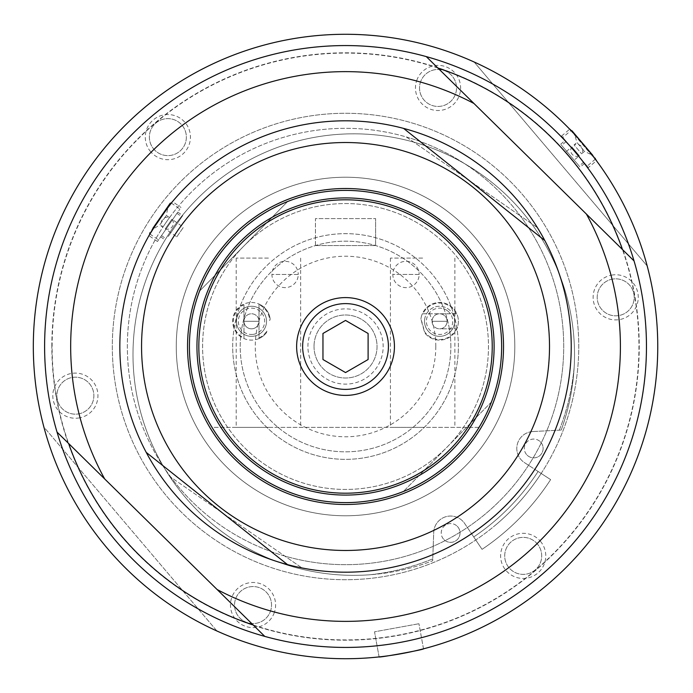 <?xml version="1.0" encoding="UTF-8"?>
<svg xmlns="http://www.w3.org/2000/svg" width="693" height="693" viewBox="0 0 693 693"><rect width="100%" height="100%" fill="white"/><g stroke="black" fill="none" stroke-linecap="round" stroke-linejoin="round"><path stroke-width="0.52" stroke-dasharray="3.46 2.6" d="M565.653 152.07L573.198 160.967L565.653 152.07L571.803 146.855L579.348 155.752L571.803 146.855A6.02 6.02 0 0 0 579.348 155.752L573.198 160.967M584.727 163.271L565.254 140.324L584.727 163.271L580.136 167.16L560.672 144.222L580.136 167.16M566.233 141.467L583.757 162.119L566.233 141.467L561.642 145.365L579.166 166.017L561.642 145.365M560.672 144.222L565.254 140.324M169.222 224.489L157.45 241.502L169.222 224.489M163.912 232.164L176.932 213.349L163.912 232.164M168.858 235.585L181.878 216.779L168.858 235.585M168.269 236.443L182.735 215.54L168.269 236.443M176.819 236.833L183.454 227.243L176.819 236.833L165.28 228.846L171.916 219.257L165.28 228.846A6.02 6.02 0 0 0 171.916 219.257L183.454 227.243M538.097 471.474A229.565 229.565 0 0 1 473.717 536.945L482.059 549.341A244.508 244.508 0 0 0 550.632 479.608L538.097 471.474A229.565 229.565 0 0 1 473.717 536.945L464.674 523.51A16.927 16.927 0 0 0 433.714 532.354L432.761 558.844A229.565 229.565 0 0 1 370.01 574.757A220.764 220.764 0 0 1 133.091 361.244A220.764 220.764 0 0 1 356.713 133.844A220.764 220.764 0 0 1 574.168 367.151A229.565 229.565 0 0 1 559.312 430.154L532.839 431.548A16.927 16.927 0 0 0 524.514 462.655L538.097 471.474M224.844 227.815A169.274 169.274 0 0 0 303.092 510.369A169.274 169.274 0 0 0 508.671 301.316A169.274 169.274 0 0 0 224.844 227.815A169.274 169.274 0 0 0 303.092 510.369A169.274 169.274 0 0 0 508.671 301.316A169.274 169.274 0 0 0 224.844 227.815M432.761 558.844A229.565 229.565 0 0 1 370.01 574.757A220.764 220.764 0 0 0 432.692 560.758L432.761 558.844M574.168 367.151A229.565 229.565 0 0 1 559.312 430.154L561.226 430.058A220.764 220.764 0 0 0 574.168 367.151M532.839 431.548L561.226 430.058A220.764 220.764 0 0 0 378.153 135.17A220.764 220.764 0 0 0 134.788 382.649A220.764 220.764 0 0 0 432.692 560.758L433.714 532.354A16.927 16.927 0 0 1 464.674 523.51L482.059 549.341A244.508 244.508 0 0 0 550.632 479.608L524.514 462.655A16.927 16.927 0 0 1 532.839 431.548M541.172 473.466A233.22 233.22 0 0 0 388.738 117.316A233.22 233.22 0 0 0 117.108 393.529A233.22 233.22 0 0 0 541.172 473.466M527.139 455.162A9.407 9.407 0 0 0 540.436 455.05A9.407 9.407 0 0 0 540.323 441.753A9.407 9.407 0 0 0 527.026 441.865A9.407 9.407 0 0 0 527.139 455.162M444.04 539.665A9.407 9.407 0 0 0 457.337 539.552A9.407 9.407 0 0 0 457.224 526.256A9.407 9.407 0 0 0 443.927 526.368A9.407 9.407 0 0 0 444.04 539.665M540.323 441.753A9.407 9.407 0 0 1 536.243 457.519A9.407 9.407 0 0 1 524.627 446.101A9.407 9.407 0 0 1 540.323 441.753M457.224 526.256A9.407 9.407 0 0 1 453.135 542.021A9.407 9.407 0 0 1 441.528 530.604A9.407 9.407 0 0 1 457.224 526.256M243.615 246.275A142.94 142.94 0 0 0 309.693 484.875A142.94 142.94 0 0 0 483.29 308.35A142.94 142.94 0 0 0 243.615 246.275A142.94 142.94 0 0 0 245.313 448.414A142.94 142.94 0 0 0 447.453 446.725A142.94 142.94 0 0 0 445.764 244.586A142.94 142.94 0 0 0 243.615 246.275M232.683 346.5A112.846 112.846 0 0 1 345.538 233.654A112.846 112.846 0 0 1 458.385 346.5A112.846 112.846 0 0 1 345.538 459.346A112.846 112.846 0 0 1 232.683 346.5M496.431 524.332A233.22 233.22 0 0 0 424.09 126.906A233.22 233.22 0 0 0 116.086 388.262A233.22 233.22 0 0 0 496.431 524.332M216.944 631.011L43.893 427.061A312.214 312.214 0 0 0 547.539 584.563A312.214 312.214 0 0 0 474.125 61.989A312.214 312.214 0 0 0 43.893 427.061L216.944 631.011M474.125 61.989L647.175 265.939L474.125 61.989M150.658 151.724A22.566 22.566 0 0 1 163.825 114.917A22.566 22.566 0 0 1 189.12 144.724A22.566 22.566 0 0 1 150.658 151.724M79.418 417.879A22.566 22.566 0 0 1 54.123 388.071A22.566 22.566 0 0 1 92.585 381.072A22.566 22.566 0 0 1 79.418 417.879M274.289 612.655A22.566 22.566 0 0 1 235.828 619.655A22.566 22.566 0 0 1 248.995 582.848A22.566 22.566 0 0 1 274.289 612.655M540.41 541.276A22.566 22.566 0 0 1 527.243 578.083A22.566 22.566 0 0 1 501.949 548.276A22.566 22.566 0 0 1 540.41 541.276M611.65 275.121A22.566 22.566 0 0 1 636.945 304.929A22.566 22.566 0 0 1 598.483 311.928A22.566 22.566 0 0 1 611.65 275.121M416.779 80.345A22.566 22.566 0 0 1 455.24 73.345A22.566 22.566 0 0 1 442.073 110.152A22.566 22.566 0 0 1 416.779 80.345M270.452 611.287A18.494 18.494 0 0 0 249.731 586.858A18.494 18.494 0 0 0 238.938 617.021A18.494 18.494 0 0 0 270.452 611.287A18.494 18.494 0 0 1 238.938 617.021A18.494 18.494 0 0 1 249.731 586.858A18.494 18.494 0 0 1 270.452 611.287M537.309 543.91A18.494 18.494 0 0 0 505.786 549.653A18.494 18.494 0 0 0 526.515 574.073A18.494 18.494 0 0 0 537.309 543.91A18.494 18.494 0 0 1 526.515 574.073A18.494 18.494 0 0 1 505.786 549.653A18.494 18.494 0 0 1 537.309 543.91M78.69 413.868A18.494 18.494 0 0 0 89.475 383.705A18.494 18.494 0 0 0 57.961 389.44A18.494 18.494 0 0 0 78.69 413.868A18.494 18.494 0 0 1 57.961 389.44A18.494 18.494 0 0 1 89.475 383.705A18.494 18.494 0 0 1 78.69 413.868M612.387 279.132A18.494 18.494 0 0 0 601.593 309.295A18.494 18.494 0 0 0 633.107 303.56A18.494 18.494 0 0 0 612.387 279.132A18.494 18.494 0 0 1 633.107 303.56A18.494 18.494 0 0 1 601.593 309.295A18.494 18.494 0 0 1 612.387 279.132M153.768 149.09A18.494 18.494 0 0 0 185.282 143.347A18.494 18.494 0 0 0 164.553 118.927A18.494 18.494 0 0 0 153.768 149.09A18.494 18.494 0 0 1 164.553 118.927A18.494 18.494 0 0 1 185.282 143.347A18.494 18.494 0 0 1 153.768 149.09M420.616 81.713A18.494 18.494 0 0 0 441.346 106.142A18.494 18.494 0 0 0 452.131 75.979A18.494 18.494 0 0 0 420.616 81.713A18.494 18.494 0 0 1 452.131 75.979A18.494 18.494 0 0 1 441.346 106.142A18.494 18.494 0 0 1 420.616 81.713M561.607 136.019L569.689 129.167C569.438 127.711 597.851 161.2 596.456 160.715L588.374 167.576L561.607 136.019L588.374 167.576M51.845 346.5A293.685 293.685 0 0 1 492.376 92.16A293.685 293.685 0 0 1 492.376 600.84A293.685 293.685 0 0 1 51.845 346.5A293.685 293.685 0 0 0 492.376 600.84A293.685 293.685 0 0 0 492.376 92.16A293.685 293.685 0 0 0 51.845 346.5M130.968 135.499A300.935 300.935 0 0 0 270.088 637.82A300.935 300.935 0 0 0 635.55 266.181A300.935 300.935 0 0 0 130.968 135.499M136.33 140.774A293.408 293.408 0 0 0 68.624 443.494L57.034 432.094A300.935 300.935 0 0 1 426.282 56.601L437.872 68.001A293.408 293.408 0 0 0 136.33 140.774M253.196 624.999A293.408 293.408 0 0 0 622.453 249.506L634.034 260.906A300.935 300.935 0 0 1 264.787 636.399L68.624 443.494M437.872 68.001L622.453 249.506M184.615 188.253A225.701 225.701 0 0 0 201.663 520.4A225.701 225.701 0 0 0 531.124 474.93A225.701 225.701 0 0 0 489.405 172.6A225.701 225.701 0 0 0 184.615 188.253M531.124 474.93A225.701 225.701 0 0 0 451.81 147.384A225.701 225.701 0 0 0 135.533 263.799A225.701 225.701 0 0 0 531.124 474.93A225.701 225.701 0 0 0 363.964 121.552A225.701 225.701 0 0 0 141.511 443.009A225.701 225.701 0 0 0 531.124 474.93A225.701 225.701 0 0 0 537.439 227.702L520.218 215.783A218.174 218.174 0 0 0 166.129 222.349A218.174 218.174 0 0 0 284.754 556.037A218.174 218.174 0 0 0 520.218 215.783L537.439 227.702A225.701 225.701 0 0 1 301.975 567.957A225.701 225.701 0 0 0 531.124 474.93M406.315 136.963L520.218 215.783L406.315 136.963A218.174 218.174 0 0 0 170.85 477.217L284.754 556.037L170.85 477.217A218.174 218.174 0 0 0 284.754 556.037L301.975 567.957L284.754 556.037A218.174 218.174 0 0 0 520.218 215.783A218.174 218.174 0 0 0 406.315 136.963M403.577 128.396A225.701 225.701 0 0 0 153.629 465.298A225.701 225.701 0 0 1 389.094 125.043M157.45 241.502L148.952 235.62C147.384 236.07 172.366 199.965 172.496 201.594L180.994 207.476M161.85 235.144L179.929 209.017L161.85 235.144M151.81 229.816L168.078 206.315L151.81 229.816L159.719 225L166.355 215.41L159.719 225L162.82 227.148L169.456 217.559L162.82 227.148A6.02 6.02 0 0 1 169.456 217.559L166.355 215.41L168.078 206.315M221.821 248.241A157.987 157.987 0 0 1 443.797 222.782A157.987 157.987 0 0 1 469.248 444.759A157.987 157.987 0 0 1 247.28 470.218A157.987 157.987 0 0 1 221.821 248.241M479.062 427.373L212.006 427.373A156.107 156.107 0 0 0 479.062 427.373L212.006 427.373A156.107 156.107 0 0 0 491.45 401.983C474.558 444.04 445.227 473.865 403.456 491.467C445.227 473.865 474.558 444.04 491.45 401.983L403.456 491.467L491.45 401.983M287.612 201.533A156.107 156.107 0 0 0 199.619 291.017L205.102 278.317L214.128 262.231L222.098 250.927L234.225 237.041L244.352 227.616L259.078 216.519L270.92 209.373L287.612 201.533L270.92 209.373L259.078 216.519L244.352 227.616L234.225 237.041L222.098 250.927L214.128 262.231L205.102 278.317L199.619 291.017L287.612 201.533L199.619 291.017M562.82 137.457L587.162 166.138L562.82 137.457L570.85 130.639L595.192 159.321L571.015 130.535M379.097 656.903L374.523 631.808L418.936 623.726L374.523 631.808L379.097 656.903M423.501 648.821L418.936 623.726L423.501 648.821M574.35 133.593L592.844 155.397L574.35 133.593L576.957 142.481L584.502 151.377L576.957 142.481L574.081 144.924L581.626 153.82L574.081 144.924A6.02 6.02 0 0 1 581.626 153.82L584.502 151.377L592.844 155.397M458.385 346.5A112.846 112.846 0 0 0 289.111 248.77A112.846 112.846 0 0 0 289.111 444.23A112.846 112.846 0 0 0 458.385 346.5M450.857 346.5A105.327 105.327 0 0 0 292.87 255.284A105.327 105.327 0 0 0 292.87 437.716A105.327 105.327 0 0 0 450.857 346.5A105.327 105.327 0 0 0 292.87 255.284A105.327 105.327 0 0 0 292.87 437.716A105.327 105.327 0 0 0 450.857 346.5M315.445 245.565L375.632 245.565L315.445 245.565L315.445 218.607L375.632 218.607L315.445 218.607L315.445 245.565M375.632 245.565L375.632 218.607L375.632 245.565M435.81 346.5A90.281 90.281 0 0 0 300.398 268.312A90.281 90.281 0 0 0 300.398 424.688A90.281 90.281 0 0 0 435.81 346.5M307.917 346.5A37.613 37.613 0 0 1 364.345 313.92A37.613 37.613 0 0 1 364.345 379.08A37.613 37.613 0 0 1 307.917 346.5M314.024 346.5A31.506 31.506 0 0 0 361.287 373.787A31.506 31.506 0 0 0 361.287 319.213A31.506 31.506 0 0 0 314.024 346.5A31.506 31.506 0 0 1 361.287 319.213A31.506 31.506 0 0 1 361.287 373.787A31.506 31.506 0 0 1 314.024 346.5M345.538 197.912A148.588 148.588 0 0 1 494.118 346.5A148.588 148.588 0 0 1 345.538 495.088A148.588 148.588 0 0 1 196.951 346.5A148.588 148.588 0 0 1 345.538 197.912M202.122 315.61A146.708 146.708 0 0 0 314.639 489.916A146.708 146.708 0 0 0 488.946 377.39A146.708 146.708 0 0 0 376.429 203.084A146.708 146.708 0 0 0 202.122 315.61M422.652 427.373L390.428 427.373L422.652 427.373M268.425 427.373L236.2 427.373L268.425 427.373M268.425 258.099L236.2 258.099L268.425 258.099M298.25 274.463L271.925 274.463L298.25 274.463A13.167 13.167 0 0 1 278.508 285.863A13.167 13.167 0 0 1 278.508 263.063A13.167 13.167 0 0 1 298.25 274.463M243.971 321.301L259.017 321.301L243.971 321.301A7.519 7.519 0 0 0 255.258 327.815A7.519 7.519 0 0 0 255.258 314.787A7.519 7.519 0 0 0 243.971 321.301A7.519 7.519 0 0 1 251.498 313.782A7.519 7.519 0 0 1 259.017 321.301A7.519 7.519 0 0 0 247.73 314.787A7.519 7.519 0 0 0 247.73 327.815A7.519 7.519 0 0 0 259.017 321.301A7.519 7.519 0 0 1 251.498 328.829A7.519 7.519 0 0 1 243.971 321.301L243.971 304.729A18.2 18.2 0 0 0 243.971 337.881L243.971 338.539A18.806 18.806 0 0 0 259.017 338.539L259.017 304.062A18.806 18.806 0 0 0 232.683 321.301A18.806 18.806 0 0 0 243.971 338.539L243.971 321.301A7.519 7.519 0 0 0 255.258 327.815A7.519 7.519 0 0 0 255.258 314.787A7.519 7.519 0 0 0 243.971 321.301M422.652 258.099L390.428 258.099L422.652 258.099M419.152 274.463L392.818 274.393L419.152 274.463A13.167 13.167 0 0 1 399.402 285.863A13.167 13.167 0 0 1 399.402 263.063A13.167 13.167 0 0 1 419.152 274.463M432.051 321.301L447.098 321.301L432.051 321.301A7.519 7.519 0 0 0 443.338 327.815A7.519 7.519 0 0 0 443.338 314.787A7.519 7.519 0 0 0 432.051 321.301A7.519 7.519 0 0 0 443.338 327.815A7.519 7.519 0 0 0 443.338 314.787A7.519 7.519 0 0 0 432.051 321.301M296.63 346.5A48.9 48.9 0 0 1 369.984 304.149A48.9 48.9 0 0 1 369.984 388.851A48.9 48.9 0 0 1 296.63 346.5M345.538 372.565L368.104 359.528L368.104 333.472L345.538 320.435L322.964 333.472L322.964 359.528L345.538 372.565M259.017 321.301L259.017 304.062A18.806 18.806 0 0 1 270.175 319.126A18.806 18.806 0 0 0 244.386 303.889A18.806 18.806 0 0 0 236.634 332.822A18.806 18.806 0 0 0 266.58 332.527A80.18 80.18 0 0 1 266.857 331.063L266.58 332.527A18.806 18.806 0 0 1 259.017 338.539L259.017 321.301M259.017 337.881A18.2 18.2 0 0 0 266.857 331.063M243.971 304.729L243.971 308.272A15.047 15.047 0 0 0 243.971 334.329A15.047 15.047 0 0 0 266.536 321.301A15.047 15.047 0 0 0 243.971 308.272A15.047 15.047 0 0 0 243.971 334.329A15.047 15.047 0 0 0 266.536 321.301A15.047 15.047 0 0 0 243.971 308.272L243.971 337.881M269.681 320.53A80.18 80.18 0 0 1 270.175 319.126L269.681 320.53A18.2 18.2 0 0 0 259.017 304.729M439.579 328.829A7.519 7.519 0 0 0 446.093 317.541A7.519 7.519 0 0 0 433.064 317.541A7.519 7.519 0 0 0 439.579 328.829A7.519 7.519 0 0 1 432.051 321.301A7.519 7.519 0 0 1 439.579 313.782A7.519 7.519 0 0 1 447.098 321.301A7.519 7.519 0 0 1 439.579 328.829L456.817 328.829A18.806 18.806 0 0 0 456.817 313.782L422.34 313.782A18.806 18.806 0 0 0 420.894 319.126L424.211 331.063A80.18 80.18 0 0 0 420.894 319.126A18.806 18.806 0 0 1 446.69 303.889A18.806 18.806 0 0 1 454.443 332.822A18.806 18.806 0 0 1 424.488 332.527A18.806 18.806 0 0 0 456.817 328.829L439.579 328.829M422.34 313.782L456.817 313.782A18.806 18.806 0 0 0 422.34 313.782M424.211 331.063A18.2 18.2 0 0 0 456.15 328.829M456.15 313.782A18.2 18.2 0 0 0 422.999 313.782M424.627 319.56A15.047 15.047 0 0 0 439.579 336.348A15.047 15.047 0 0 0 454.625 321.301A15.047 15.047 0 0 0 440.445 306.28A15.047 15.047 0 0 0 424.627 319.56M454.625 321.301A15.047 15.047 0 0 0 432.051 308.272A15.047 15.047 0 0 0 432.051 334.329A15.047 15.047 0 0 0 454.625 321.301M171.041 203.352L150.086 233.636M149.861 233.957L171.266 203.032M583.757 162.119L579.166 166.017M161.512 235.62L166.467 239.05M176.932 213.349L181.878 216.779M160.663 236.859L165.61 240.289M177.78 212.119L182.735 215.54M149.887 233.983L158.524 239.951M171.292 203.049L179.929 209.017M595.322 159.182L587.162 166.138M236.2 258.099L236.2 427.373M300.641 258.099L300.641 427.373M390.428 258.099L390.428 427.373M454.868 258.099L454.868 427.373M253.136 334.364A13.167 13.167 0 0 0 264.553 319.655A13.167 13.167 0 0 0 249.852 308.238A13.167 13.167 0 0 0 238.435 322.947A13.167 13.167 0 0 0 253.136 334.364M447.366 310.689A13.167 13.167 0 0 0 428.958 313.513A13.167 13.167 0 0 0 431.791 331.912A13.167 13.167 0 0 0 450.19 329.088A13.167 13.167 0 0 0 447.366 310.689"/><path stroke-width="1.04" d="M547.539 584.563A312.214 312.214 0 0 0 450.701 52.529A312.214 312.214 0 0 0 38.366 402.408A312.214 312.214 0 0 0 547.539 584.563M423.501 648.821C425.026 649.454 377.893 658.029 379.097 656.903C377.893 658.029 425.026 649.454 423.501 648.821M596.456 160.715C597.851 161.2 569.438 127.711 569.689 129.167M130.968 135.499A300.935 300.935 0 0 0 270.088 637.82A300.935 300.935 0 0 0 635.55 266.181A300.935 300.935 0 0 0 130.968 135.499M622.453 249.506A293.408 293.408 0 0 0 437.872 68.001M68.624 443.494A293.408 293.408 0 0 0 253.196 624.999M57.034 432.094L264.787 636.399A300.935 300.935 0 0 0 634.034 260.906L426.282 56.601A300.935 300.935 0 0 0 57.034 432.094M217.134 589.535A274.87 274.87 0 0 0 586.391 214.05M473.934 103.465A274.87 274.87 0 0 0 104.686 478.95M287.5 564.604A225.701 225.701 0 0 0 544.845 240.592A225.701 225.701 0 0 0 403.577 128.396L544.845 240.592L403.577 128.396A225.701 225.701 0 0 0 146.232 452.408A225.701 225.701 0 0 0 287.5 564.604L146.232 452.408L287.5 564.604A225.701 225.701 0 0 0 544.845 240.592M389.094 125.043A225.701 225.701 0 0 0 146.232 452.408M172.496 201.594L159.944 218.07L148.952 235.62M152.858 228.3L170.218 203.222L152.858 228.3M185.802 219.638A203.985 203.985 0 0 0 315.532 548.258A203.985 203.985 0 0 0 535.265 271.604A203.985 203.985 0 0 0 185.802 219.638M221.821 248.241A157.987 157.987 0 0 0 322.297 502.771A157.987 157.987 0 0 0 492.489 288.487A157.987 157.987 0 0 0 221.821 248.241M491.45 401.983A156.107 156.107 0 0 0 287.612 201.533M199.619 291.017A156.107 156.107 0 0 0 479.062 427.373M571.916 130.726L583.593 144.499L571.916 130.726L570.85 130.639M592.844 155.397L583.593 144.499L592.844 155.397M345.538 190.393A156.107 156.107 0 0 0 210.343 424.558A156.107 156.107 0 0 0 480.725 424.558A156.107 156.107 0 0 0 345.538 190.393M345.538 197.912A148.588 148.588 0 0 0 216.857 420.79A148.588 148.588 0 0 0 474.211 420.79A148.588 148.588 0 0 0 345.538 197.912M488.946 377.39A146.708 146.708 0 0 0 300.58 206.852A146.708 146.708 0 0 0 247.072 455.258A146.708 146.708 0 0 0 488.946 377.39M296.63 346.5A48.9 48.9 0 0 0 369.984 388.851A48.9 48.9 0 0 0 369.984 304.149A48.9 48.9 0 0 0 296.63 346.5M322.964 359.528L322.964 333.472L345.538 320.435L368.104 333.472L368.104 359.528L345.538 372.565L322.964 359.528M302.65 346.5A42.879 42.879 0 0 1 366.978 309.364A42.879 42.879 0 0 1 366.978 383.636A42.879 42.879 0 0 1 302.65 346.5M149.861 233.957L149.671 232.917M171.266 203.032L170.218 203.222M595.192 159.321L595.278 158.264"/></g></svg>
